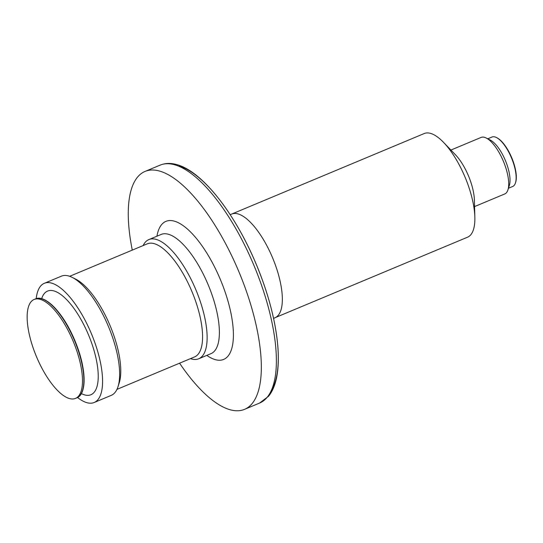 <?xml version="1.0" encoding="UTF-8"?>
<svg xmlns="http://www.w3.org/2000/svg" width="543" height="543" viewBox="0 0 543 543"><rect width="100%" height="100%" fill="white"/><g stroke="black" fill="none" stroke-linecap="round" stroke-linejoin="round"><path stroke-width="0.81" d="M508.452 188.258L512.66 186.5A26.811 9.957 -112.7 0 0 515.47 182.896L515.66 182.312A26.302 9.767 -112.7 0 0 511.764 157.816A26.302 9.767 -112.7 0 0 497.055 137.841L496.506 137.562A26.811 9.957 -112.7 0 0 495.121 136.992A26.811 9.957 -112.7 0 0 491.972 137.033L487.763 138.791M430.809 133.463A56.173 20.858 -112.7 0 0 424.212 133.544L231.685 214.071A56.173 20.858 67.3 0 1 272.6 257.844A56.173 20.858 67.3 0 1 275.036 317.716L467.564 237.189A56.173 20.858 -112.7 0 0 474.847 217.173A56.173 20.858 -112.7 0 0 443.583 142.415A56.173 20.858 -112.7 0 0 430.809 133.463M69.212 398.487A53.621 19.908 67.3 0 1 33.585 349.203A53.621 19.908 67.3 0 1 34.121 299.471A53.621 19.908 67.3 0 1 73.183 341.255A53.621 19.908 67.3 0 1 75.504 398.406A53.621 19.908 67.3 0 1 69.212 398.487M474.562 206.584L504.732 193.966A30.639 11.376 -112.7 0 0 507.943 189.853A30.639 11.376 -112.7 0 0 503.409 161.312A30.639 11.376 -112.7 0 0 486.27 138.037A30.639 11.376 -112.7 0 0 484.689 137.386A30.639 11.376 -112.7 0 0 481.091 137.433L450.914 150.051M507.943 189.853L509.348 185.462A26.811 9.957 -112.7 0 0 505.377 160.484A26.811 9.957 -112.7 0 0 490.383 140.121L486.27 138.037M474.847 217.173L474.385 200.075A34.06 12.645 -112.7 0 0 455.428 154.748L443.583 142.415M515.47 182.896A26.811 9.957 -112.7 0 0 511.499 157.925A26.811 9.957 -112.7 0 0 496.506 137.562M132.282 250.113A128.942 47.879 67.3 0 1 145.042 171.432A128.942 47.879 67.3 0 1 238.968 271.914A128.942 47.879 67.3 0 1 244.554 409.347A128.942 47.879 67.3 0 1 229.411 409.537A128.942 47.879 67.3 0 1 179.577 363.179M143.148 245.565A64.603 23.987 67.3 0 1 148.87 239.578A64.603 23.987 67.3 0 1 195.928 289.914A64.603 23.987 67.3 0 1 198.724 358.767A64.603 23.987 67.3 0 1 191.143 358.862A64.603 23.987 67.3 0 1 190.444 358.638M69.667 276.299L147.309 243.827A61.284 22.758 67.3 0 1 191.951 291.584A61.284 22.758 67.3 0 1 194.604 356.9L116.962 389.372M36.211 298.636A64.603 23.987 67.3 0 1 44.322 283.303L61.386 276.17A64.603 23.987 67.3 0 1 72.314 277.439L75.877 279.251A61.284 22.758 67.3 0 1 110.148 325.793A61.284 22.758 67.3 0 1 119.222 382.883L118.007 386.691A64.603 23.987 67.3 0 1 111.24 395.365L94.177 402.499A64.603 23.987 67.3 0 1 86.595 402.594A64.603 23.987 67.3 0 1 77.568 397.51M72.314 277.439A64.603 23.987 67.3 0 1 108.444 326.513A64.603 23.987 67.3 0 1 118.007 386.691M44.322 283.303A64.603 23.987 67.3 0 1 91.38 333.646A64.603 23.987 67.3 0 1 94.177 402.499M175.226 164.95A128.942 47.879 -112.7 0 0 160.09 165.14C165.439 162.988 171.249 162.88 177.507 164.814C202.973 172.104 235.268 214.051 256.181 264.136C268.826 294.611 276.109 322.847 278.03 348.844C279.346 371.208 276.156 387.044 268.459 396.349L259.602 403.055A128.942 47.879 -112.7 0 0 260.905 283.46A128.942 47.879 -112.7 0 0 175.226 164.95M179.238 166.056A126.254 46.881 67.3 0 1 257.592 267.556A126.254 46.881 67.3 0 1 270.964 391.218M75.504 398.406L76.889 397.829A53.621 19.908 -112.7 0 0 77.432 348.097A53.621 19.908 -112.7 0 0 41.804 298.813A53.621 19.908 -112.7 0 0 35.512 298.894L34.121 299.471M41.478 298.718A53.302 19.792 67.3 0 1 71.567 333.246A53.302 19.792 67.3 0 1 77.751 348.036A53.302 19.792 67.3 0 1 81.206 393.702M156.941 236.198A74.812 27.781 67.3 0 1 216.929 271.785A74.812 27.781 67.3 0 1 214.879 359.52A74.812 27.781 67.3 0 1 206.795 355.394M148.87 239.578L161.122 234.454A64.603 23.987 67.3 0 1 208.179 284.797A64.603 23.987 67.3 0 1 210.976 353.649L198.724 358.767M41.668 298.677A56.173 20.858 67.3 0 1 87.206 331.868A56.173 20.858 67.3 0 1 84.328 394.809A56.173 20.858 67.3 0 1 81.369 393.594M231.685 214.071L230.164 214.634M273.57 318.408L275.036 317.716M35.512 298.894C44.431 294.625 60.517 310.134 71.567 333.246M76.889 397.829C86.194 394.469 86.446 372.131 77.751 348.036L78.973 351.64M160.09 165.14L145.042 171.432M259.602 403.055L244.554 409.347"/></g></svg>
